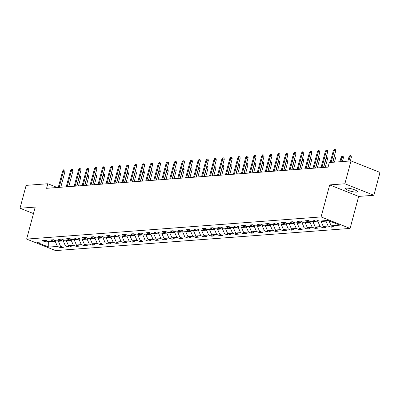 <?xml version="1.0" encoding="UTF-8"?>
<svg xmlns="http://www.w3.org/2000/svg" width="400" height="400" viewBox="0 0 400 400"><rect width="100%" height="100%" fill="white"/><g stroke="black" fill="none" stroke-linecap="round" stroke-linejoin="round"><path stroke-width="0.6" d="M346.455 188.125A6.185 1.25 -165 0 0 345.495 188.515A6.185 1.25 -165 0 0 349.61 190.87A6.185 1.25 -165 0 0 356.485 192.11A6.185 1.25 -165 0 0 357.445 191.72A6.185 1.25 -165 0 0 353.33 189.365A6.185 1.25 -165 0 0 346.455 188.125M373.875 195.275L344.885 183.77L329.675 184.915L358.665 196.42L373.875 195.275L380 172.415L351.01 160.91L329.32 162.54L328.095 167.115L46.59 188.315L47.815 183.745L26.125 185.375L20 208.235L33.47 213.585M358.665 196.42L350.09 228.425L55.62 250.6L26.635 239.095L321.1 216.92L350.09 228.425M48.765 247.085L57.44 246.43L60.3 247.57L63.365 247.335L60.505 246.2L65.405 245.835L68.265 246.97L71.325 246.735L68.465 245.6L73.365 245.235L76.225 246.37L79.285 246.14L76.425 245.005L81.325 244.635L84.185 245.77L87.25 245.54L84.39 244.405L89.285 244.035L92.145 245.17L95.21 244.94L92.35 243.805L97.25 243.435L100.11 244.57L103.17 244.34L100.31 243.205L105.21 242.835L108.07 243.97L111.13 243.74L108.27 242.605L113.17 242.235L116.03 243.37L119.095 243.14L116.235 242.005L121.135 241.635L123.995 242.77L127.055 242.54L124.195 241.405L129.095 241.035L131.955 242.17L135.015 241.94L132.155 240.805L137.055 240.435L139.915 241.57L142.975 241.34L140.12 240.205L145.015 239.835L147.875 240.97L150.94 240.74L148.08 239.605L152.98 239.235L155.84 240.37L158.9 240.14L156.04 239.005L160.94 238.635L163.8 239.775L166.86 239.54L164 238.405L168.9 238.04L171.76 239.175L174.825 238.94L171.965 237.805L176.865 237.44L179.72 238.575L182.785 238.345L179.925 237.21L184.825 236.84L187.685 237.975L190.745 237.745L187.885 236.61L192.785 236.24L195.645 237.375L198.705 237.145L195.845 236.01L200.745 235.64L203.605 236.775L206.67 236.545L203.81 235.41L208.71 235.04L211.57 236.175L214.63 235.945L211.77 234.81L216.67 234.44L219.53 235.575L222.59 235.345L219.73 234.21L224.63 233.84L227.49 234.975L230.555 234.745L227.695 233.61L232.59 233.24L235.45 234.375L238.515 234.145L235.655 233.01L240.555 232.64L243.415 233.775L246.475 233.545L243.615 232.41L248.515 232.04L251.375 233.175L254.435 232.945L251.575 231.81L256.475 231.44L259.335 232.575L262.4 232.345L259.54 231.21L264.44 230.845L267.295 231.98L270.36 231.745L267.5 230.61L272.4 230.245L275.26 231.38L278.32 231.145L275.46 230.01L280.36 229.645L283.22 230.78L286.28 230.55L283.425 229.415L288.32 229.045L291.18 230.18L294.245 229.95L291.385 228.815L296.285 228.445L299.145 229.58L302.205 229.35L299.345 228.215L304.245 227.845L307.105 228.98L310.165 228.75L307.305 227.615L312.205 227.245L315.065 228.38L318.13 228.15L315.27 227.015L320.165 226.645L323.025 227.78L326.09 227.55L323.23 226.415L328.13 226.045L330.99 227.18L334.05 226.95L331.19 225.815L339.865 225.16L327.96 220.435L319.28 221.09L316.42 219.955L313.36 220.185L316.22 221.32L311.32 221.69L308.46 220.55L305.4 220.785L308.26 221.92L303.36 222.285L300.5 221.15L297.435 221.385L300.295 222.52L295.4 222.885L292.54 221.75L289.475 221.98L292.335 223.115L287.435 223.485L284.575 222.35L281.515 222.58L284.375 223.715L279.475 224.085L276.615 222.95L273.555 223.18L276.415 224.315L271.515 224.685L268.655 223.55L265.59 223.78L268.45 224.915L263.55 225.285L260.695 224.15L257.63 224.38L260.49 225.515L255.59 225.885L252.73 224.75L249.67 224.98L252.53 226.115L247.63 226.485L244.77 225.35L241.71 225.58L244.565 226.715L239.67 227.085L236.81 225.95L233.745 226.18L236.605 227.315L231.705 227.685L228.845 226.55L225.785 226.78L228.645 227.915L223.745 228.285L220.885 227.15L217.825 227.38L220.685 228.515L215.785 228.885L212.925 227.75L209.86 227.98L212.72 229.115L207.825 229.48L204.965 228.345L201.9 228.58L204.76 229.715L199.86 230.08L197 228.945L193.94 229.18L196.8 230.315L191.9 230.68L189.04 229.545L185.98 229.775L188.84 230.91L183.94 231.28L181.08 230.145L178.015 230.375L180.875 231.51L175.975 231.88L173.115 230.745L170.055 230.975L172.915 232.11L168.015 232.48L165.155 231.345L162.095 231.575L164.955 232.71L160.055 233.08L157.195 231.945L154.13 232.175L156.99 233.31L152.095 233.68L149.235 232.545L146.17 232.775L149.03 233.91L144.13 234.28L141.27 233.145L138.21 233.375L141.07 234.51L136.17 234.88L133.31 233.745L130.25 233.975L133.11 235.11L128.21 235.48L125.35 234.345L122.285 234.575L125.145 235.71L120.245 236.08L117.39 234.945L114.325 235.175L117.185 236.31L112.285 236.68L109.425 235.545L106.365 235.775L109.225 236.91L104.325 237.275L101.465 236.14L98.405 236.375L101.26 237.51L96.365 237.875L93.505 236.74L90.44 236.975L93.3 238.11L88.4 238.475L85.54 237.34L82.48 237.57L85.34 238.705L80.44 239.075L77.58 237.94L74.52 238.17L77.38 239.305L72.48 239.675L69.62 238.54L66.555 238.77L69.415 239.905L64.52 240.275L61.66 239.14L58.595 239.37L61.455 240.505L56.555 240.875L53.695 239.74L50.635 239.97L53.495 241.105L48.595 241.475L45.735 240.34L42.675 240.57L45.535 241.705L36.855 242.36L48.765 247.085L48.655 242.03L55.29 241.53L55.57 240.485M326.13 220.57L325.975 221.145L321.075 221.515L321.23 220.94M317.69 220.455L316.22 221.32M328.13 226.045L325.975 221.145M323.23 226.415L321.075 221.515M318.295 220.695L318.015 221.745L313.115 222.115L313.265 221.54M309.73 221.055L308.26 221.92M320.165 226.645L318.015 221.745M315.27 227.015L313.115 222.115M310.335 221.295L310.05 222.345L305.155 222.71L305.305 222.14M301.765 221.655L300.295 222.52M312.205 227.245L310.05 222.345M307.305 227.615L305.155 222.71M302.37 221.895L302.09 222.945L297.19 223.31L297.345 222.74M293.805 222.255L292.335 223.115M304.245 227.845L302.09 222.945M299.345 228.215L297.19 223.31M294.41 222.495L294.13 223.545L289.23 223.91L289.385 223.34M285.845 222.855L284.375 223.715M296.285 228.445L294.13 223.545M291.385 228.815L289.23 223.91M286.45 223.095L286.17 224.14L281.27 224.51L281.42 223.94M277.885 223.455L276.415 224.315M288.32 229.045L286.17 224.14M283.425 229.415L281.27 224.51M278.485 223.695L278.205 224.74L273.305 225.11L273.46 224.54M269.92 224.055L268.45 224.915M280.36 229.645L278.205 224.74M275.46 230.01L273.305 225.11M270.525 224.295L270.245 225.34L265.345 225.71L265.5 225.14M261.96 224.655L260.49 225.515M272.4 230.245L270.245 225.34M267.5 230.61L265.345 225.71M262.565 224.895L262.285 225.94L257.385 226.31L257.54 225.74M254 225.255L252.53 226.115M264.44 230.845L262.285 225.94M259.54 231.21L257.385 226.31M254.605 225.495L254.32 226.54L249.425 226.91L249.575 226.34M246.04 225.855L244.565 226.715M256.475 231.44L254.32 226.54M251.575 231.81L249.425 226.91M246.64 226.09L246.36 227.14L241.46 227.51L241.615 226.935M238.075 226.45L236.605 227.315M248.515 232.04L246.36 227.14M243.615 232.41L241.46 227.51M238.68 226.69L238.4 227.74L233.5 228.11L233.655 227.535M230.115 227.05L228.645 227.915M240.555 232.64L238.4 227.74M235.655 233.01L233.5 228.11M230.72 227.29L230.44 228.34L225.54 228.71L225.69 228.135M222.155 227.65L220.685 228.515M232.59 233.24L230.44 228.34M227.695 233.61L225.54 228.71M222.76 227.89L222.475 228.94L217.58 229.31L217.73 228.735M214.19 228.25L212.72 229.115M224.63 233.84L222.475 228.94M219.73 234.21L217.58 229.31M214.795 228.49L214.515 229.54L209.615 229.91L209.77 229.335M206.23 228.85L204.76 229.715M216.67 234.44L214.515 229.54M211.77 234.81L209.615 229.91M206.835 229.09L206.555 230.14L201.655 230.505L201.81 229.935M198.27 229.45L196.8 230.315M208.71 235.04L206.555 230.14M203.81 235.41L201.655 230.505M198.875 229.69L198.595 230.74L193.695 231.105L193.845 230.535M190.31 230.05L188.84 230.91M200.745 235.64L198.595 230.74M195.845 236.01L193.695 231.105M190.91 230.29L190.63 231.335L185.73 231.705L185.885 231.135M182.345 230.65L180.875 231.51M192.785 236.24L190.63 231.335M187.885 236.61L185.73 231.705M182.95 230.89L182.67 231.935L177.77 232.305L177.925 231.735M174.385 231.25L172.915 232.11M184.825 236.84L182.67 231.935M179.925 237.21L177.77 232.305M174.99 231.49L174.71 232.535L169.81 232.905L169.965 232.335M166.425 231.85L164.955 232.71M176.865 237.44L174.71 232.535M171.965 237.805L169.81 232.905M167.03 232.09L166.745 233.135L161.85 233.505L162 232.935M158.46 232.45L156.99 233.31M168.9 238.04L166.745 233.135M164 238.405L161.85 233.505M159.065 232.69L158.785 233.735L153.885 234.105L154.04 233.535M150.5 233.05L149.03 233.91M160.94 238.635L158.785 233.735M156.04 239.005L153.885 234.105M151.105 233.29L150.825 234.335L145.925 234.705L146.08 234.135M142.54 233.645L141.07 234.51M152.98 239.235L150.825 234.335M148.08 239.605L145.925 234.705M143.145 233.885L142.865 234.935L137.965 235.305L138.115 234.73M134.58 234.245L133.11 235.11M145.015 239.835L142.865 234.935M140.12 240.205L137.965 235.305M135.18 234.485L134.9 235.535L130 235.905L130.155 235.33M126.615 234.845L125.145 235.71M137.055 240.435L134.9 235.535M132.155 240.805L130 235.905M127.22 235.085L126.94 236.135L122.04 236.505L122.195 235.93M118.655 235.445L117.185 236.31M129.095 241.035L126.94 236.135M124.195 241.405L122.04 236.505M119.26 235.685L118.98 236.735L114.08 237.105L114.235 236.53M110.695 236.045L109.225 236.91M121.135 241.635L118.98 236.735M116.235 242.005L114.08 237.105M111.3 236.285L111.02 237.335L106.12 237.705L106.27 237.13M102.735 236.645L101.26 237.51M113.17 242.235L111.02 237.335M108.27 242.605L106.12 237.705M103.335 236.885L103.055 237.935L98.155 238.3L98.31 237.73M94.77 237.245L93.3 238.11M105.21 242.835L103.055 237.935M100.31 243.205L98.155 238.3M95.375 237.485L95.095 238.535L90.195 238.9L90.35 238.33M86.81 237.845L85.34 238.705M97.25 243.435L95.095 238.535M92.35 243.805L90.195 238.9M87.415 238.085L87.135 239.13L82.235 239.5L82.385 238.93M78.85 238.445L77.38 239.305M89.285 244.035L87.135 239.13M84.39 244.405L82.235 239.5M79.455 238.685L79.17 239.73L74.275 240.1L74.425 239.53M70.885 239.045L69.415 239.905M81.325 244.635L79.17 239.73M76.425 245.005L74.275 240.1M71.49 239.285L71.21 240.33L66.31 240.7L66.465 240.13M62.925 239.645L61.455 240.505M73.365 245.235L71.21 240.33M68.465 245.6L66.31 240.7M63.53 239.885L63.25 240.93L58.35 241.3L58.505 240.73M54.965 240.245L53.495 241.105M65.405 245.835L63.25 240.93M60.505 246.2L58.35 241.3M48.805 241.46L48.655 242.03L46.46 241.16M47.005 240.845L45.535 241.705M57.44 246.43L55.29 241.53M344.885 183.77L351.01 160.91M329.675 184.915L321.1 216.92M26.635 239.095L35.21 207.09L20 208.235M57.3 187.51L47.815 183.745M331.19 225.815L329.035 220.915M60.3 247.57L60.65 246.26M68.265 246.97L68.615 245.66M76.225 246.37L76.575 245.06M84.185 245.77L84.535 244.46M92.145 245.17L92.495 243.86M100.11 244.57L100.46 243.26M108.07 243.97L108.42 242.665M116.03 243.37L116.38 242.065M123.995 242.77L124.345 241.465M131.955 242.17L132.305 240.865M139.915 241.57L140.265 240.265M147.875 240.97L148.225 239.665M155.84 240.37L156.19 239.065M163.8 239.775L164.15 238.465M171.76 239.175L172.11 237.865M179.72 238.575L180.07 237.265M187.685 237.975L188.035 236.665M195.645 237.375L195.995 236.065M203.605 236.775L203.955 235.465M211.57 236.175L211.92 234.87M219.53 235.575L219.88 234.27M227.49 234.975L227.84 233.67M235.45 234.375L235.8 233.07M243.415 233.775L243.765 232.47M251.375 233.175L251.725 231.87M259.335 232.575L259.685 231.27M267.295 231.98L267.65 230.67M275.26 231.38L275.61 230.07M283.22 230.78L283.57 229.47M291.18 230.18L291.53 228.87M299.145 229.58L299.495 228.27M307.105 228.98L307.455 227.675M315.065 228.38L315.415 227.075M323.025 227.78L323.375 226.475M330.99 227.18L331.34 225.875M60.775 187.245L65.025 171.395L63.615 170.835L59.18 187.365M62.695 170.9L63.53 169.825L64.04 169.785L63.615 170.835L62.695 170.9L58.265 187.435M64.04 169.785L64.825 170.095L65.025 171.395M79.38 176.03L80.495 176.315L80.695 177.615L79.28 177.055L76.875 186.035M79.71 176.005L79.105 177.065M80.695 177.615L78.47 185.915M68.735 186.645L72.985 170.795L71.575 170.235L67.145 186.765M70.655 170.305L71.49 169.225L72 169.185L71.575 170.235L70.655 170.305L66.225 186.835M72 169.185L72.785 169.495L72.985 170.795M76.7 186.05L80.945 170.195L79.535 169.635L75.105 186.17M78.615 169.705L79.455 168.625L79.965 168.585L79.535 169.635L78.615 169.705L74.185 186.235M79.965 168.585L80.745 168.895L80.945 170.195M87.345 175.43L88.455 175.715L88.655 177.015L87.245 176.455L84.835 185.435M87.67 175.405L87.065 176.465M88.655 177.015L86.43 185.315M95.305 174.83L96.415 175.115L96.615 176.415L95.205 175.855L92.8 184.835M95.635 174.805L95.025 175.865M96.615 176.415L94.39 184.715M84.66 185.45L88.905 169.595L87.495 169.035L83.065 185.57M86.58 169.105L87.415 168.025L87.925 167.985L87.495 169.035L86.58 169.105L82.15 185.635M87.925 167.985L88.71 168.295L88.905 169.595M92.62 184.85L96.87 168.995L95.46 168.435L91.03 184.97M94.54 168.505L95.375 167.425L95.885 167.385L95.46 168.435L94.54 168.505L90.11 185.04M95.885 167.385L96.67 167.695L96.87 168.995M100.58 184.25L104.83 168.395L103.42 167.835L98.99 184.37M102.5 167.905L103.335 166.825L103.845 166.785L103.42 167.835L102.5 167.905L98.07 184.44M103.845 166.785L104.63 167.095L104.83 168.395M103.265 174.23L104.38 174.515L104.575 175.815L103.165 175.255L100.76 184.235M103.595 174.205L102.99 175.27M104.575 175.815L102.35 184.115M111.23 173.63L112.34 173.915L112.54 175.215L111.13 174.655L108.72 183.635M111.555 173.605L110.95 174.67M112.54 175.215L110.315 183.515M119.19 173.03L120.3 173.315L120.5 174.615L119.09 174.055L116.685 183.035M119.515 173.005L118.91 174.07M120.5 174.615L118.275 182.915M127.15 172.43L128.26 172.715L128.46 174.015L127.05 173.455L124.645 182.435M127.48 172.405L126.87 173.47M128.46 174.015L126.235 182.315M135.11 171.83L136.225 172.12L136.42 173.415L135.01 172.855L132.605 181.835M135.44 171.805L134.835 172.87M136.42 173.415L134.2 181.715M143.075 171.23L144.185 171.52L144.385 172.815L142.975 172.255L140.565 181.24M143.4 171.205L142.795 172.27M144.385 172.815L142.16 181.12M151.035 170.63L152.145 170.92L152.345 172.215L150.935 171.655L148.53 180.64M151.36 170.61L150.755 171.67M152.345 172.215L150.12 180.52M158.995 170.035L160.105 170.32L160.305 171.615L158.895 171.055L156.49 180.04M159.325 170.01L158.72 171.07M160.305 171.615L158.08 179.92M166.955 169.435L168.07 169.72L168.27 171.015L166.855 170.455L164.45 179.44M167.285 169.41L166.68 170.47M168.27 171.015L166.045 179.32M174.92 168.835L176.03 169.12L176.23 170.42L174.82 169.86L172.41 178.84M175.245 168.81L174.64 169.87M176.23 170.42L174.005 178.72M182.88 168.235L183.99 168.52L184.19 169.82L182.78 169.26L180.375 178.24M183.21 168.21L182.6 169.27M184.19 169.82L181.965 178.12M190.84 167.635L191.955 167.92L192.15 169.22L190.74 168.66L188.335 177.64M191.17 167.61L190.565 168.67M192.15 169.22L189.93 177.52M198.805 167.035L199.915 167.32L200.115 168.62L198.705 168.06L196.295 177.04M199.13 167.01L198.525 168.07M200.115 168.62L197.89 176.92M206.765 166.435L207.875 166.72L208.075 168.02L206.665 167.46L204.26 176.44M207.09 166.41L206.485 167.475M208.075 168.02L205.85 176.32M214.725 165.835L215.835 166.12L216.035 167.42L214.625 166.86L212.22 175.84M215.055 165.81L214.45 166.875M216.035 167.42L213.81 175.72M222.685 165.235L223.8 165.52L223.995 166.82L222.585 166.26L220.18 175.24M223.015 165.21L222.41 166.275M223.995 166.82L221.775 175.12M230.65 164.635L231.76 164.925L231.96 166.22L230.55 165.66L228.14 174.64M230.975 164.61L230.37 165.675M231.96 166.22L229.735 174.52M238.61 164.035L239.72 164.325L239.92 165.62L238.51 165.06L236.105 174.04M238.94 164.01L238.33 165.075M239.92 165.62L237.695 173.92M246.57 163.435L247.685 163.725L247.88 165.02L246.47 164.46L244.065 173.445M246.9 163.41L246.295 164.475M247.88 165.02L245.655 173.325M108.545 183.65L112.79 167.795L111.38 167.235L106.95 183.77M110.46 167.305L111.3 166.225L111.81 166.185L111.38 167.235L110.46 167.305L106.03 183.84M111.81 166.185L112.59 166.5L112.79 167.795M116.505 183.05L120.755 167.195L119.34 166.635L114.91 183.17M118.425 166.705L119.26 165.625L119.77 165.585L119.34 166.635L118.425 166.705L113.995 183.24M119.77 165.585L120.555 165.9L120.755 167.195M124.465 182.45L128.715 166.595L127.305 166.035L122.875 182.57M126.385 166.105L127.22 165.025L127.73 164.985L127.305 166.035L126.385 166.105L121.955 182.64M127.73 164.985L128.515 165.3L128.715 166.595M132.425 181.85L136.675 165.995L135.265 165.435L130.835 181.97M134.345 165.505L135.18 164.425L135.695 164.39L135.265 165.435L134.345 165.505L129.915 182.04M135.695 164.39L136.475 164.7L136.675 165.995M140.39 181.25L144.635 165.395L143.225 164.835L138.795 181.37M142.31 164.905L143.145 163.825L143.655 163.79L143.225 164.835L142.31 164.905L137.88 181.44M143.655 163.79L144.44 164.1L144.635 165.395M148.35 180.65L152.6 164.795L151.19 164.24L146.76 180.77M150.27 164.305L151.105 163.225L151.615 163.19L151.19 164.24L150.27 164.305L145.84 180.84M151.615 163.19L152.4 163.5L152.6 164.795M156.31 180.05L160.56 164.2L159.15 163.64L154.72 180.17M158.23 163.705L159.065 162.625L159.575 162.59L159.15 163.64L158.23 163.705L153.8 180.24M159.575 162.59L160.36 162.9L160.56 164.2M164.275 179.45L168.52 163.6L167.11 163.04L162.68 179.57M166.19 163.105L167.03 162.03L167.54 161.99L167.11 163.04L166.19 163.105L161.76 179.64M167.54 161.99L168.32 162.3L168.52 163.6M172.235 178.85L176.48 163L175.07 162.44L170.64 178.97M174.155 162.51L174.99 161.43L175.5 161.39L175.07 162.44L174.155 162.51L169.725 179.04M175.5 161.39L176.285 161.7L176.48 163M180.195 178.255L184.445 162.4L183.035 161.84L178.605 178.375M182.115 161.91L182.95 160.83L183.46 160.79L183.035 161.84L182.115 161.91L177.685 178.44M183.46 160.79L184.245 161.1L184.445 162.4M188.155 177.655L192.405 161.8L190.995 161.24L186.565 177.775M190.075 161.31L190.91 160.23L191.425 160.19L190.995 161.24L190.075 161.31L185.645 177.84M191.425 160.19L192.205 160.5L192.405 161.8M196.12 177.055L200.365 161.2L198.955 160.64L194.525 177.175M198.04 160.71L198.875 159.63L199.385 159.59L198.955 160.64L198.04 160.71L193.605 177.245M199.385 159.59L200.165 159.9L200.365 161.2M204.08 176.455L208.33 160.6L206.92 160.04L202.485 176.575M206 160.11L206.835 159.03L207.345 158.99L206.92 160.04L206 160.11L201.57 176.645M207.345 158.99L208.13 159.3L208.33 160.6M212.04 175.855L216.29 160L214.88 159.44L210.45 175.975M213.96 159.51L214.795 158.43L215.305 158.39L214.88 159.44L213.96 159.51L209.53 176.045M215.305 158.39L216.09 158.705L216.29 160M220.005 175.255L224.25 159.4L222.84 158.84L218.41 175.375M221.92 158.91L222.76 157.83L223.27 157.79L222.84 158.84L221.92 158.91L217.49 175.445M223.27 157.79L224.05 158.105L224.25 159.4M227.965 174.655L232.21 158.8L230.8 158.24L226.37 174.775M229.885 158.31L230.72 157.23L231.23 157.19L230.8 158.24L229.885 158.31L225.455 174.845M231.23 157.19L232.015 157.505L232.21 158.8M235.925 174.055L240.175 158.2L238.765 157.64L234.335 174.175M237.845 157.71L238.68 156.63L239.19 156.595L238.765 157.64L237.845 157.71L233.415 174.245M239.19 156.595L239.975 156.905L240.175 158.2M243.885 173.455L248.135 157.6L246.725 157.04L242.295 173.575M245.805 157.11L246.64 156.03L247.15 155.995L246.725 157.04L245.805 157.11L241.375 173.645M247.15 155.995L247.935 156.305L248.135 157.6M251.85 172.855L256.095 157L254.685 156.445L250.255 172.975M253.765 156.51L254.605 155.43L255.115 155.395L254.685 156.445L253.765 156.51L249.335 173.045M255.115 155.395L255.895 155.705L256.095 157M259.81 172.255L264.06 156.405L262.645 155.845L258.215 172.375M261.73 155.91L262.565 154.83L263.075 154.795L262.645 155.845L261.73 155.91L257.3 172.445M263.075 154.795L263.86 155.105L264.06 156.405M267.77 171.655L272.02 155.805L270.61 155.245L266.18 171.775M269.69 155.315L270.525 154.235L271.035 154.195L270.61 155.245L269.69 155.315L265.26 171.845M271.035 154.195L271.82 154.505L272.02 155.805M275.73 171.06L279.98 155.205L278.57 154.645L274.14 171.175M277.65 154.715L278.485 153.635L279 153.595L278.57 154.645L277.65 154.715L273.22 171.245M279 153.595L279.78 153.905L279.98 155.205M283.695 170.46L287.94 154.605L286.53 154.045L282.1 170.58M285.615 154.115L286.45 153.035L286.96 152.995L286.53 154.045L285.615 154.115L281.185 170.645M286.96 152.995L287.745 153.305L287.94 154.605M291.655 169.86L295.905 154.005L294.495 153.445L290.065 169.98M293.575 153.515L294.41 152.435L294.92 152.395L294.495 153.445L293.575 153.515L289.145 170.045M294.92 152.395L295.705 152.705L295.905 154.005M299.615 169.26L303.865 153.405L302.455 152.845L298.025 169.38M301.535 152.915L302.37 151.835L302.88 151.795L302.455 152.845L301.535 152.915L297.105 169.45M302.88 151.795L303.665 152.105L303.865 153.405M254.535 162.835L255.645 163.125L255.845 164.42L254.435 163.86L252.025 172.845M254.86 162.815L254.255 163.875M255.845 164.42L253.62 172.725M262.495 162.24L263.605 162.525L263.805 163.82L262.395 163.26L259.99 172.245M262.82 162.215L262.215 163.275M263.805 163.82L261.58 172.125M270.455 161.64L271.565 161.925L271.765 163.22L270.355 162.66L267.95 171.645M270.785 161.615L270.175 162.675M271.765 163.22L269.54 171.525M278.415 161.04L279.53 161.325L279.725 162.625L278.315 162.065L275.91 171.045M278.745 161.015L278.14 162.075M279.725 162.625L277.505 170.925M286.38 160.44L287.49 160.725L287.69 162.025L286.28 161.465L283.87 170.445M286.705 160.415L286.1 161.475M287.69 162.025L285.465 170.325M294.34 159.84L295.45 160.125L295.65 161.425L294.24 160.865L291.835 169.845M294.665 159.815L294.06 160.875M295.65 161.425L293.425 169.725M302.3 159.24L303.41 159.525L303.61 160.825L302.2 160.265L299.795 169.245M302.63 159.215L302.025 160.275M303.61 160.825L301.385 169.125M310.26 158.64L311.375 158.925L311.575 160.225L310.16 159.665L307.755 168.645M310.59 158.615L309.985 159.68M311.575 160.225L309.35 168.525M318.225 158.04L319.335 158.325L319.535 159.625L318.125 159.065L315.715 168.045M318.55 158.015L317.945 159.08M319.535 159.625L317.31 167.925M307.58 168.66L311.825 152.805L310.415 152.245L305.985 168.78M309.495 152.315L310.335 151.235L310.845 151.195L310.415 152.245L309.495 152.315L305.065 168.85M310.845 151.195L311.625 151.505L311.825 152.805M326.185 157.44L327.295 157.725L327.495 159.025L326.085 158.465L323.68 167.445M326.515 157.415L325.905 158.48M327.495 159.025L325.27 167.325M315.54 168.06L319.785 152.205L318.375 151.645L313.945 168.18M317.46 151.715L318.295 150.635L318.805 150.595L318.375 151.645L317.46 151.715L313.03 168.25M318.805 150.595L319.59 150.91L319.785 152.205M334.145 156.84L335.26 157.13L335.455 158.425L334.045 157.865L332.865 162.275M334.475 156.815L333.87 157.88M335.455 158.425L334.46 162.155M323.5 167.46L327.75 151.605L326.34 151.045L321.91 167.58M325.42 151.115L326.255 150.035L326.765 149.995L326.34 151.045L325.42 151.115L320.99 167.65M326.765 149.995L327.55 150.31L327.75 151.605M341.09 157.335L341.925 156.255L342.435 156.215L343.22 156.53L343.42 157.825L342.01 157.265L341.09 157.335L339.91 161.745M342.435 156.215L340.825 161.675M343.42 157.825L342.42 161.555M332.685 162.29L335.71 151.005L334.3 150.445L331.095 162.41M333.38 150.515L334.215 149.435L334.725 149.4L334.3 150.445L333.38 150.515L330.175 162.475M334.725 149.4L335.51 149.71L335.71 151.005M349.05 156.735L349.885 155.655L350.395 155.615L351.18 155.93L351.38 157.225L349.97 156.665L349.05 156.735L347.87 161.145M350.395 155.615L348.79 161.075M351.38 157.225L350.38 160.955"/></g></svg>
